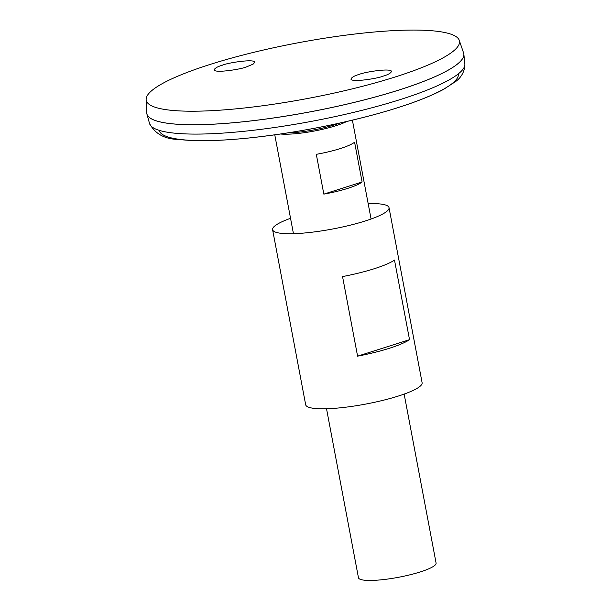 <?xml version="1.0" encoding="UTF-8"?>
<svg xmlns="http://www.w3.org/2000/svg" width="611" height="611" viewBox="0 0 611 611"><rect width="100%" height="100%" fill="white"/><g stroke="black" fill="none" stroke-linecap="round" stroke-linejoin="round"><path stroke-width="0.92" d="M290.546 218.303A59.252 10.502 -10.7 0 0 272.59 229.66L305.668 404.734A59.252 10.502 -10.7 0 0 365.836 404.054A59.252 10.502 -10.7 0 0 422.109 382.73L389.024 207.656A59.252 10.502 -10.7 0 0 377.797 203.761A59.252 10.502 -10.7 0 0 368.166 203.639M272.59 229.66A59.252 10.502 -10.7 0 0 332.758 228.98A59.252 10.502 -10.7 0 0 389.024 207.656M357.588 356.16L342.55 276.577A59.252 10.502 -10.7 0 0 394.5 260.103L409.53 339.685A59.252 10.502 169.3 0 1 357.588 356.16L409.53 339.685M280.495 134.008A39.501 7.004 -10.7 0 0 346.765 121.482M326.526 408.759L358.458 577.731A39.501 7.004 -10.7 0 0 398.571 577.28A39.501 7.004 -10.7 0 0 436.086 563.067L404.154 394.095M354.586 142.195L362.102 181.986A39.501 7.004 169.3 0 1 323.83 194.122L316.307 154.331A39.501 7.004 -10.7 0 0 354.586 142.195M362.102 181.986L323.83 194.122M287.491 132.938A38.165 6.767 -10.7 0 0 339.861 123.048M146.816 113.623A161.289 28.587 -10.7 0 0 146.915 114.051A161.289 28.587 -10.7 0 0 310.617 111.782A161.289 28.587 -10.7 0 0 463.848 54.165A161.289 28.587 -10.7 0 0 463.787 53.73M150.382 118.19A161.258 28.58 -10.7 0 0 310.609 111.775A161.258 28.58 -10.7 0 0 462.137 59.282M146.136 99.524L146.732 112.89A161.289 28.587 -10.7 0 0 310.609 111.752A161.289 28.587 -10.7 0 0 463.596 53.012L459.281 40.357A159.395 28.251 -10.7 0 0 429.243 30.55A159.395 28.251 -10.7 0 0 253.504 52.393A159.395 28.251 -10.7 0 0 146.136 99.524A159.395 28.251 -10.7 0 0 308.089 98.402A159.395 28.251 -10.7 0 0 459.281 40.357M383.349 76.07C378.767 78.284 351.722 82.714 350.928 79.102C351.669 77.322 354.395 75.772 359.108 74.435C363.69 72.22 390.735 67.783 391.529 71.403C390.78 73.175 388.054 74.733 383.349 76.07M246.577 66.851L253.122 64.147L254.779 62.307C254.756 58.503 226.971 62.933 222.335 65.217C217.814 66.507 215.08 68.02 214.133 69.761C214.155 73.564 241.941 69.135 246.577 66.851M159.166 130.342A152.269 26.983 -10.7 0 0 313.756 128.402A152.269 26.983 -10.7 0 0 458.395 73.801M464.864 63.865L464.864 66.859C463.589 73.221 460.495 78.124 455.569 81.576L443.487 89.427C427.555 97.897 404.948 106.161 375.681 114.204C333.721 125.522 291.294 133.465 248.41 138.04C219.517 140.981 196.391 141.462 179.031 139.484C164.886 139.285 155.049 133.939 149.519 123.445A160.479 28.442 -10.7 0 0 312.389 121.192A160.479 28.442 -10.7 0 0 464.864 63.865L463.848 54.165M371.076 219.021L352.394 120.161M293.448 233.685L274.767 134.825M149.519 123.445L146.915 114.051"/></g></svg>

